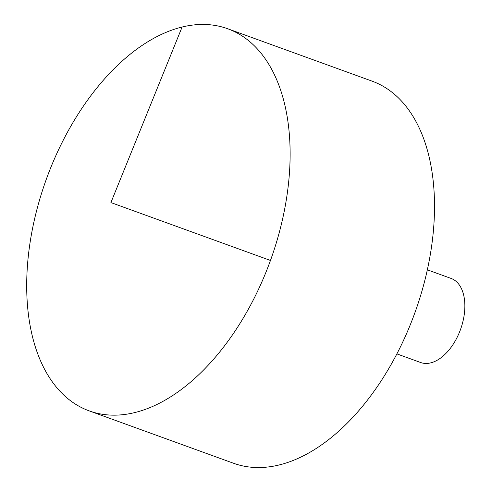 <?xml version="1.0" encoding="UTF-8"?>
<svg xmlns="http://www.w3.org/2000/svg" width="492" height="492" viewBox="0 0 492 492"><rect width="100%" height="100%" fill="white"/><g stroke="black" fill="none" stroke-linecap="round" stroke-linejoin="round"><path stroke-width="0.74" d="M287.998 187.944A203.227 119.169 109.9 0 1 89.095 410.845A203.227 119.169 109.9 0 1 28.819 251.67A203.227 119.169 109.9 0 1 227.722 28.764A203.227 119.169 109.9 0 1 287.998 187.944M227.722 28.764L372.112 81.155A203.227 119.169 109.9 0 1 432.388 240.33A203.227 119.169 109.9 0 1 233.485 463.236L89.095 410.845M427.327 269.813L451.133 278.454A44.711 26.217 109.9 0 1 464.393 313.472A44.711 26.217 109.9 0 1 420.635 362.506L396.829 353.871M182.071 27.109L110.909 202.575L270.428 260.446"/></g></svg>
